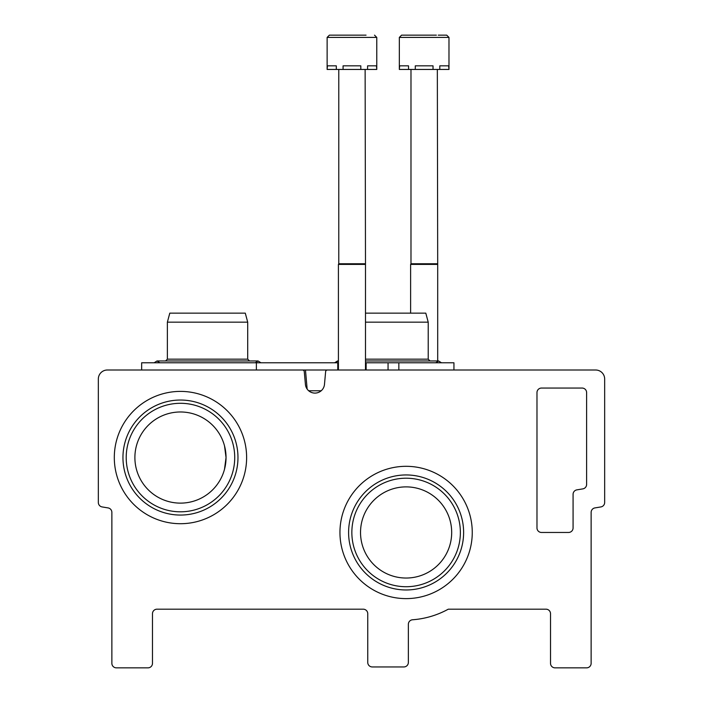 <?xml version="1.0" encoding="UTF-8"?>
<svg xmlns="http://www.w3.org/2000/svg" width="703" height="703" viewBox="0 0 703 703"><rect width="100%" height="100%" fill="white"/><g stroke="black" fill="none" stroke-linecap="round" stroke-linejoin="round"><path stroke-width="1.05" d="M224.512 445.825L226.041 457.548L224.503 469.288L226.041 457.548A45.581 45.581 0 0 0 157.674 418.083A45.581 45.581 0 0 0 157.674 497.021A45.581 45.581 0 0 0 226.041 457.548L224.503 469.288M451.686 532.461A45.581 45.581 0 0 0 383.32 492.988A45.581 45.581 0 0 0 383.32 571.934A45.581 45.581 0 0 0 451.686 532.461M107.357 370.006A9.025 9.025 0 0 0 98.332 379.031L98.332 502.478A4.517 4.517 0 0 0 102.093 506.925A1510.606 1510.606 0 0 0 108.086 507.918A4.517 4.517 0 0 1 111.865 512.373L111.865 663.333A4.517 4.517 0 0 0 116.382 667.85L147.973 667.85A4.517 4.517 0 0 0 152.481 663.333L152.481 613.693A4.517 4.517 0 0 1 156.997 609.185L363.231 609.185A4.517 4.517 0 0 1 367.748 613.693L367.748 662.437A4.517 4.517 0 0 0 372.256 666.945L403.847 666.945A4.517 4.517 0 0 0 408.364 662.437L408.364 624.282A4.517 4.517 0 0 1 412.547 619.774A87.55 87.55 0 0 0 448.286 609.185L546.003 609.185A4.517 4.517 0 0 1 550.519 613.693L550.519 663.333A4.517 4.517 0 0 0 555.027 667.85L586.618 667.85A4.517 4.517 0 0 0 591.135 663.333L591.135 512.373A4.517 4.517 0 0 1 594.914 507.918A1510.606 1510.606 0 0 0 600.907 506.925A4.517 4.517 0 0 0 604.668 502.478L604.668 379.031A9.025 9.025 0 0 0 595.643 370.006L327.422 370.006A1.801 1.801 0 0 0 325.63 371.641L324.478 384.4A9.57 9.57 0 0 1 305.418 384.4L304.267 371.641A1.801 1.801 0 0 0 302.466 370.006L107.357 370.006M536.978 392.564L536.978 527.953A4.517 4.517 0 0 0 541.495 532.461L568.569 532.461A4.517 4.517 0 0 0 573.077 527.953L573.077 494.314A4.517 4.517 0 0 1 576.864 489.868A1510.606 1510.606 0 0 0 582.849 488.875A4.517 4.517 0 0 0 586.618 484.42L586.618 392.564A4.517 4.517 0 0 0 582.11 388.056L541.495 388.056A4.517 4.517 0 0 0 536.978 392.564M246.621 457.548A66.152 66.152 0 0 0 147.384 400.262A66.152 66.152 0 0 0 147.384 514.842A66.152 66.152 0 0 0 246.621 457.548M472.258 532.461A66.152 66.152 0 0 0 373.029 475.175A66.152 66.152 0 0 0 373.029 589.755A66.152 66.152 0 0 0 472.258 532.461M460.368 532.461A54.263 54.263 0 0 0 378.979 485.474A54.263 54.263 0 0 0 378.979 579.457A54.263 54.263 0 0 0 460.368 532.461M463.62 532.461A57.514 57.514 0 0 0 377.353 482.653A57.514 57.514 0 0 0 377.353 582.269A57.514 57.514 0 0 0 463.62 532.461M234.723 457.548A54.263 54.263 0 0 0 153.333 410.561A54.263 54.263 0 0 0 153.333 504.543A54.263 54.263 0 0 0 234.723 457.548M237.974 457.548A57.514 57.514 0 0 0 151.707 407.74A57.514 57.514 0 0 0 151.707 507.355A57.514 57.514 0 0 0 237.974 457.548M141.654 370.006L141.654 362.783L337.774 362.783L337.774 370.006L295.541 370.006M453.945 370.006L453.945 362.783L365.49 362.783M338.415 362.783L337.774 362.783M388.056 362.783L388.056 370.006M366.131 362.783L366.131 370.006M256.375 362.783L256.375 370.006M307.141 389.067L305.471 370.006M308.67 390.763L321.218 390.763M326.183 370.499L326.227 370.006M365.49 313.143L425.798 313.143L428.215 322.167L428.215 359.171L365.49 359.171M428.215 322.167L365.49 322.167M167.376 322.167L247.702 322.167L245.285 313.143L169.792 313.143L167.376 322.167L167.376 359.171L165.574 360.973M247.702 322.167L247.702 359.171L167.376 359.171M327.132 37.408L376.773 37.408L376.773 69.448L376.465 65.836L367.59 65.836L367.59 69.448L360.824 69.448L360.824 65.836L343.073 65.836L343.073 69.448L336.315 69.448L336.315 65.836L327.44 65.836L327.132 69.448L327.132 37.408L329.391 35.15L366.052 35.15M376.465 69.448L367.59 69.448M360.824 69.448L343.073 69.448M336.315 69.448L327.44 69.448M365.129 69.448L365.49 264.398L338.415 264.398L338.415 370.006M365.129 263.774L338.776 263.774L338.415 264.398M338.776 69.448L338.776 263.774M337.853 35.15L329.391 35.15M399.339 37.408L448.98 37.408L448.98 69.448L448.672 65.836L439.797 65.836L439.797 69.448L433.03 69.448L433.03 65.836L415.28 65.836L415.28 69.448L408.522 69.448L408.522 65.836L399.647 65.836L399.339 69.448L399.339 37.408L401.589 35.15L436.37 35.15M438.259 35.15L446.721 35.15L438.259 35.15M448.672 69.448L439.797 69.448M433.03 69.448L415.28 69.448M408.522 69.448L399.647 69.448M437.336 69.448L437.697 264.398L410.622 264.398L410.622 313.143M437.336 263.774L410.983 263.774L410.622 264.398M410.983 69.448L410.983 263.774M410.051 35.15L401.589 35.15M398.847 362.783L398.847 370.006M435.746 362.783L438.602 360.973L365.49 360.973M338.415 361.105L337.51 360.973L334.654 362.783L338.415 360.973M441.449 362.783L438.602 360.973L441.449 362.783L438.602 360.973L441.449 362.783L438.602 360.973L437.697 361.105L438.602 360.973L441.449 362.783L438.602 360.973M428.215 359.171L430.025 360.973M247.702 359.171L249.512 360.973M255.233 362.783L258.08 360.973L156.997 360.973L159.853 362.783M154.142 362.783L156.997 360.973M260.936 362.783L258.08 360.973M334.654 362.783L337.51 360.973M376.773 37.408L374.514 35.15M365.49 264.398L365.49 370.006M448.98 37.408L446.721 35.15M437.697 264.398L437.697 360.973"/></g></svg>

